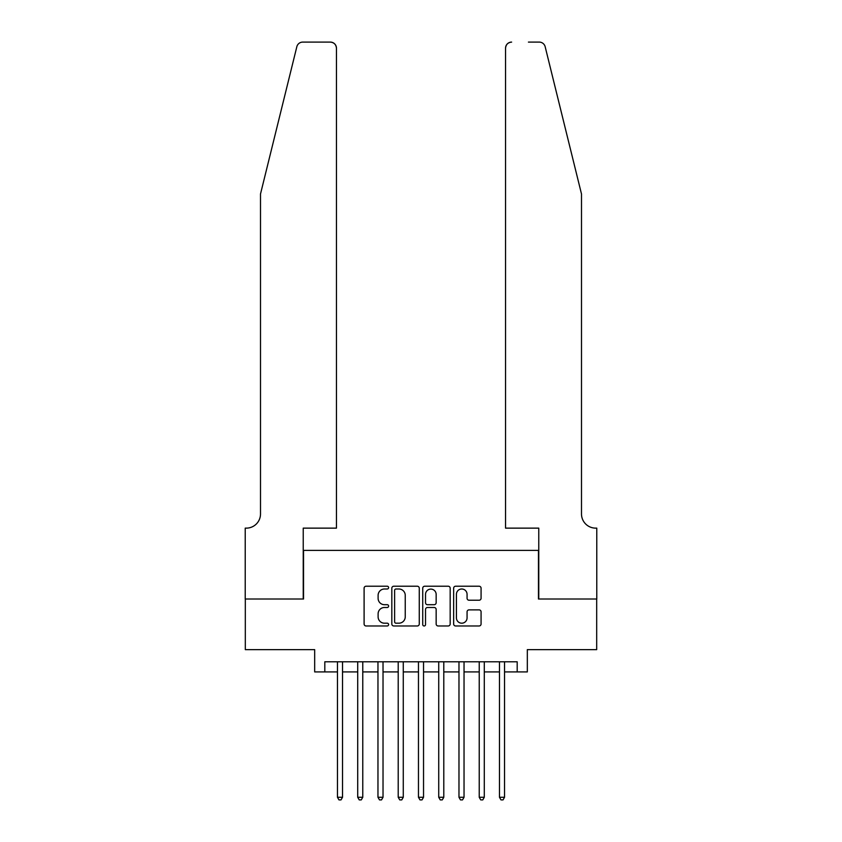 <?xml version="1.0" encoding="UTF-8"?>
<svg xmlns="http://www.w3.org/2000/svg" width="842" height="842" viewBox="0 0 842 842"><rect width="100%" height="100%" fill="white"/><g stroke="black" fill="none" stroke-linecap="round" stroke-linejoin="round"><path stroke-width="1.26" d="M388.604 587.611A1.389 1.389 0 0 0 387.204 586.221L366.091 586.221A1.989 1.989 0 0 0 364.102 588.211L364.102 623.985A1.989 1.989 0 0 0 366.091 625.974L387.204 625.974A1.389 1.389 0 0 0 388.604 624.585A1.389 1.389 0 0 0 387.204 623.196L384.478 623.196A6.357 6.357 0 0 1 378.111 616.828L378.111 613.85A6.357 6.357 0 0 1 384.478 607.492L387.204 607.492A1.389 1.389 0 0 0 388.604 606.093A1.389 1.389 0 0 0 387.204 604.703L384.478 604.703A6.357 6.357 0 0 1 378.111 598.346L378.111 595.357A6.357 6.357 0 0 1 384.478 589L387.204 589A1.389 1.389 0 0 0 388.604 587.611M479.098 600.23A1.989 1.989 0 0 0 481.077 598.241L481.077 588.211A1.989 1.989 0 0 0 479.098 586.221L455.638 586.221A1.989 1.989 0 0 0 453.649 588.211L453.649 623.985A1.989 1.989 0 0 0 455.638 625.974L479.098 625.974A1.989 1.989 0 0 0 481.077 623.985L481.077 611.86A1.989 1.989 0 0 0 479.098 609.871L469.057 609.871A1.989 1.989 0 0 0 467.068 611.86L467.068 617.87A5.315 5.315 0 0 1 461.753 623.196A5.315 5.315 0 0 1 456.427 617.87L456.427 594.315A5.315 5.315 0 0 1 461.753 589A5.315 5.315 0 0 1 467.068 594.315L467.068 598.241A1.989 1.989 0 0 0 469.057 600.23L479.098 600.23M324.812 671.916L324.812 661.791L517.188 661.791L517.188 671.916L527.324 671.916L527.324 649.635L596.683 649.635L596.683 599.009L538.459 599.009L538.459 550.405L303.541 550.405L303.541 599.009L245.317 599.009L245.317 649.635L314.676 649.635L314.676 671.916L337.463 671.916M419.263 588.211A1.989 1.989 0 0 0 417.274 586.221L393.814 586.221A1.989 1.989 0 0 0 391.825 588.211L391.825 623.985A1.989 1.989 0 0 0 393.814 625.974L417.274 625.974A1.989 1.989 0 0 0 419.263 623.985L419.263 588.211M424.726 586.221L448.186 586.221A1.989 1.989 0 0 1 450.175 588.211L450.175 623.985A1.989 1.989 0 0 1 448.186 625.974L438.145 625.974A1.989 1.989 0 0 1 436.156 623.985L436.156 609.471A1.989 1.989 0 0 0 434.167 607.492L427.515 607.492A1.989 1.989 0 0 0 425.526 609.471L425.526 624.585A1.389 1.389 0 0 1 424.126 625.974A1.389 1.389 0 0 1 422.737 624.585L422.737 588.211A1.989 1.989 0 0 1 424.726 586.221M342.526 671.916L357.713 671.916M362.776 671.916L377.963 671.916M383.026 671.916L398.213 671.916M403.276 671.916L418.463 671.916M423.537 671.916L438.724 671.916M443.787 671.916L458.974 671.916M464.037 671.916L479.224 671.916M484.287 671.916L499.474 671.916M504.537 671.916L517.188 671.916M396.003 589A1.389 1.389 0 0 0 394.614 590.389L394.614 621.796A1.389 1.389 0 0 0 396.003 623.196L398.887 623.196A6.357 6.357 0 0 0 405.244 616.828L405.244 595.357A6.357 6.357 0 0 0 398.887 589L396.003 589M436.156 594.42A5.315 5.315 0 0 0 430.841 589.105A5.315 5.315 0 0 0 425.526 594.42L425.526 602.714A1.989 1.989 0 0 0 427.515 604.703L434.167 604.703A1.989 1.989 0 0 0 436.156 602.714L436.156 594.42M342.526 661.791L342.526 797.269L337.463 797.269L337.463 661.791M342.526 797.269L341.01 799.9L338.979 799.9L337.463 797.269M296.837 46.72C298.384 43.384 298.384 43.384 296.837 46.72L260.504 193.986L260.504 513.957A14.177 14.177 0 0 1 246.338 528.134L245.222 528.134L245.222 599.009L303.236 599.009L303.236 528.134L336.453 528.134L336.453 48.173A6.073 6.073 0 0 0 330.38 42.1L302.731 42.1A6.073 6.073 0 0 0 296.837 46.72M313.571 42.1L330.38 42.1C334.042 42.489 336.063 44.51 336.453 48.173L336.453 528.134M260.504 513.957A14.177 14.177 0 0 1 246.338 528.134M570.35 148.834L545.163 46.72C543.616 43.384 543.616 43.384 545.163 46.72L581.496 193.986L581.496 513.957A14.177 14.177 0 0 0 595.662 528.134L596.778 528.134L596.778 599.009L538.764 599.009L538.764 528.134L505.547 528.134L505.547 48.173L505.547 528.134M528.429 42.1L539.269 42.1A6.073 6.073 0 0 1 545.163 46.72M511.62 42.1A6.073 6.073 0 0 0 505.547 48.173C505.937 44.51 507.958 42.489 511.62 42.1M581.496 513.957A14.177 14.177 0 0 0 595.662 528.134M362.776 661.791L362.776 797.269L357.713 797.269L357.713 661.791M362.776 797.269L361.26 799.9L359.229 799.9L357.713 797.269M383.026 661.791L383.026 797.269L377.963 797.269L377.963 661.791M383.026 797.269L381.51 799.9L379.489 799.9L377.963 797.269M403.276 661.791L403.276 797.269L398.213 797.269L398.213 661.791M403.276 797.269L401.76 799.9L399.74 799.9L398.213 797.269M423.537 661.791L423.537 797.269L418.463 797.269L418.463 661.791M423.537 797.269L422.01 799.9L419.99 799.9L418.463 797.269M443.787 661.791L443.787 797.269L438.724 797.269L438.724 661.791M443.787 797.269L442.26 799.9L440.24 799.9L438.724 797.269M464.037 661.791L464.037 797.269L458.974 797.269L458.974 661.791M464.037 797.269L462.511 799.9L460.49 799.9L458.974 797.269M484.287 661.791L484.287 797.269L479.224 797.269L479.224 661.791M484.287 797.269L482.771 799.9L480.74 799.9L479.224 797.269M504.537 661.791L504.537 797.269L499.474 797.269L499.474 661.791M504.537 797.269L503.021 799.9L500.99 799.9L499.474 797.269"/></g></svg>
